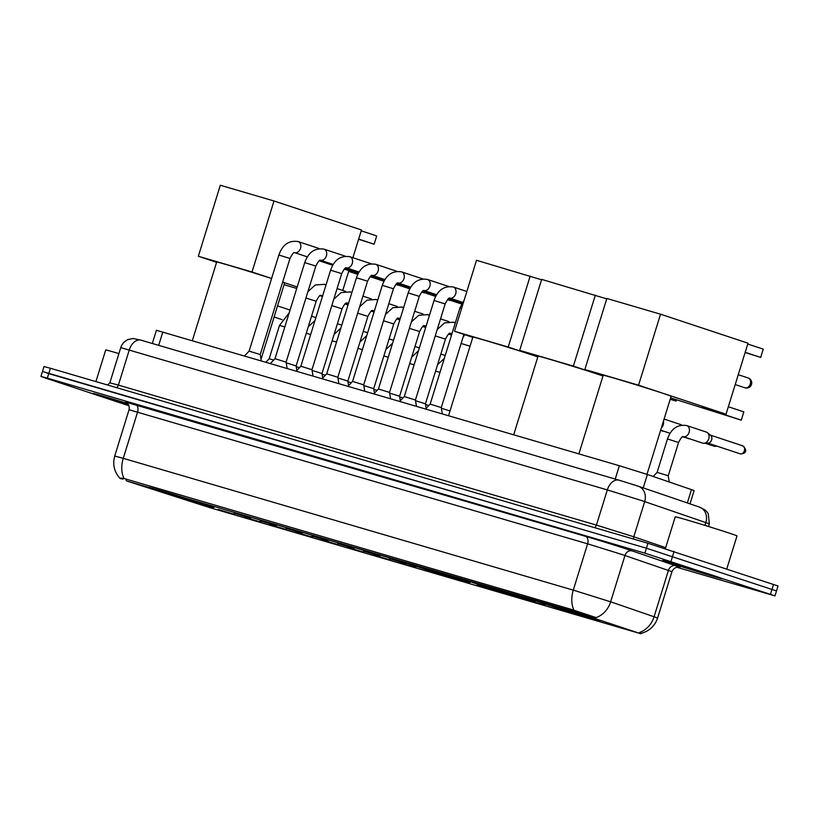 <?xml version="1.0" encoding="UTF-8"?>
<svg xmlns="http://www.w3.org/2000/svg" width="819" height="819" viewBox="0 0 819 819"><rect width="100%" height="100%" fill="white"/><g stroke="black" fill="none" stroke-linecap="round" stroke-linejoin="round"><path stroke-width="1.23" d="M412.51 565.161A34.265 0.594 -162.8 0 0 448.597 576.504A34.265 0.594 -162.8 0 0 469.973 582.534A34.265 0.594 -162.8 0 0 461.988 579.657A34.265 0.594 -162.8 0 0 425.9 568.304A34.265 0.594 -162.8 0 0 404.525 562.274A34.265 0.594 -162.8 0 0 412.51 565.161M477.672 584.244A34.265 0.594 -162.8 0 0 513.769 595.597A34.265 0.594 -162.8 0 0 535.145 601.627A34.265 0.594 -162.8 0 0 527.16 598.74A34.265 0.594 -162.8 0 0 491.072 587.397A34.265 0.594 -162.8 0 0 469.686 581.367A34.265 0.594 -162.8 0 0 477.672 584.244M542.843 603.337A34.265 0.594 -162.8 0 0 578.941 614.68A34.265 0.594 -162.8 0 0 600.317 620.71A34.265 0.594 -162.8 0 0 592.332 617.823A34.265 0.594 -162.8 0 0 556.234 606.48A34.265 0.594 -162.8 0 0 534.858 600.45A34.265 0.594 -162.8 0 0 542.843 603.337M156.306 490.12A34.265 0.594 -162.8 0 0 192.404 501.463A34.265 0.594 -162.8 0 0 213.779 507.504A34.265 0.594 -162.8 0 0 205.794 504.617A34.265 0.594 -162.8 0 0 169.697 493.273A34.265 0.594 -162.8 0 0 148.321 487.233A34.265 0.594 -162.8 0 0 156.306 490.12M234.725 514.424L218.458 509.5L234.725 514.424M260.585 522L244.328 517.076L260.585 522M286.455 529.565L270.188 524.651L286.455 529.565M312.315 537.141L296.048 532.227L312.315 537.141M338.175 544.717L321.908 539.803L338.175 544.717M364.035 552.293L347.778 547.379L364.035 552.293M389.905 559.868L373.638 554.954L389.905 559.868M415.765 567.444L399.498 562.52L415.765 567.444M441.625 575.02L425.358 570.096L441.625 575.02M467.485 582.596L451.228 577.671L467.485 582.596M493.355 590.171L477.088 585.247L493.355 590.171M519.215 597.747L502.948 592.823L519.215 597.747M545.075 605.323L528.808 600.399L545.075 605.323M570.935 612.888L554.678 607.974L570.935 612.888M596.805 620.464L580.538 615.55L596.805 620.464M622.665 628.04L606.398 623.126L622.665 628.04M208.865 506.848L192.598 501.924L208.865 506.848M250.563 518.171L234.295 513.247L250.563 518.171M276.423 525.747L260.155 520.823L276.423 525.747M302.283 533.323L286.015 528.398L302.283 533.323M328.143 540.898L311.885 535.974L328.143 540.898M354.013 548.474L337.745 543.55L354.013 548.474M379.873 556.04L363.605 551.126L379.873 556.04M405.733 563.615L389.465 558.701L405.733 563.615M214.67 506.766L198.403 501.852L214.67 506.766M240.53 514.342L224.263 509.428L240.53 514.342M266.39 521.918L250.123 517.004L266.39 521.918M292.25 529.494L275.993 524.58L292.25 529.494M318.12 537.069L301.853 532.145L318.12 537.069M343.98 544.645L327.713 539.721L343.98 544.645M369.84 552.221L353.573 547.297L369.84 552.221M395.7 559.797L379.443 554.872L395.7 559.797M126.464 480.907L572.358 611.005L640.837 633.752L209.695 507.616L126.464 480.907M152.334 343.489L156.419 330.292L619.359 465.724L647.389 474.488L694.123 490.54L689.997 503.859M100.563 396.12A31.347 0.543 -162.8 0 0 128.706 405.016A31.03 0.543 -162.8 0 1 100.798 396.191A31.03 0.543 -162.8 0 1 93.561 393.581A31.03 0.543 -162.8 0 1 127.774 403.613A31.347 0.543 -162.8 0 0 93.253 393.478A31.347 0.543 -162.8 0 0 100.563 396.12M670.096 562.929A31.347 0.543 -162.8 0 0 703.122 573.32A31.347 0.543 -162.8 0 0 722.686 578.838A31.347 0.543 -162.8 0 0 715.376 576.197A31.347 0.543 -162.8 0 0 682.35 565.816A31.347 0.543 -162.8 0 0 662.786 560.288A31.347 0.543 -162.8 0 0 670.096 562.929M119.84 478.214L119.82 478.173C114.158 471.744 112.459 464.353 114.721 456.04L123.26 458.333A22.625 14.906 106.3 0 0 124.048 478.511L572.123 609.612L596.099 617.598A22.625 19.349 -71.1 0 0 610.646 601.811L657.616 617.987L671.949 571.672L622.46 554.658L587.612 543.826L129.054 409.735C130.241 403.439 124.611 401.33 125.809 402.098M122.993 479.135C118.468 478.04 118.816 477.835 124.048 478.511M676.76 567.27L774.989 595.884L776.525 590.949L646.426 548.218L47 373.126M126.003 402.19L585.483 536.312A32.32 0.563 17.2 0 1 629.043 549.856A32.32 0.563 17.2 0 1 632.196 550.911L675.655 565.755A6.46 5.528 108.9 0 0 668.447 570.341L654.115 616.656A22.625 19.349 -71.1 0 1 639.639 632.411L641.021 633.159M774.989 595.884L644.891 553.163L47.348 378.143L40.95 376.433L45.475 378.061L129.003 405.763M50.409 368.263L44.011 366.554L42.475 371.498L646.426 548.218L776.525 590.949L778.05 586.005L647.952 543.284L50.409 368.263L47.348 378.143M118.909 353.583A32.32 0.563 -162.8 0 0 105.702 349.979L95.915 381.593M127.979 403.859L103.081 396.519L128.583 404.791M715.151 576.126A31.03 0.543 -162.8 0 0 682.462 565.847A31.03 0.543 -162.8 0 0 663.093 560.391A31.03 0.543 -162.8 0 0 670.331 563.001A31.03 0.543 -162.8 0 0 703.019 573.28A31.03 0.543 -162.8 0 0 722.378 578.736A31.03 0.543 -162.8 0 0 715.151 576.126M726.791 568.877L736.998 535.902A32.32 0.563 -162.8 0 0 729.463 533.179A32.32 0.563 -162.8 0 0 695.413 522.481A32.32 0.563 -162.8 0 0 675.245 516.789L665.386 548.607M677.518 565.11L712.868 575.788L685.923 567.096L672.614 563.329L677.518 565.11M271.591 278.532A35.555 0.624 -162.8 0 0 235.852 267.403A35.555 0.624 -162.8 0 0 216.677 262.049L192.342 340.653M261.015 359.275L284.602 283.077A35.555 0.624 -162.8 0 0 282.627 282.238M361.22 230.804L376.709 235.944L374.15 244.216L358.661 239.076M273.996 200.972L252.017 271.98L198.331 256.255L220.311 185.248L273.996 200.972L361.476 229.975L352.887 257.719M348.884 270.649L342.762 290.438M322.788 295.393A5.815 4.382 108.3 0 1 320.792 295.413A5.815 4.382 108.3 0 1 320.7 295.383L322.594 296.017L320.505 295.424M296.724 288.452L284.101 284.695M252.017 271.98L271.611 278.48M282.657 282.135L297.195 286.957M216.595 262.315L198.331 256.255M374.15 244.216L358.589 239.312M319.953 295.669L322.44 296.498M344.891 303.941L348.024 304.975M348.095 304.75L345.106 303.757M322.512 296.263L320.26 295.516M537.817 356.92A35.555 0.624 -162.8 0 0 532.514 355.118A35.555 0.624 -162.8 0 0 495.055 343.345A35.555 0.624 -162.8 0 0 472.87 337.09L448.546 415.694M530.19 276.013L508.21 347.021L454.525 331.296L476.504 260.288L541.554 279.781M508.21 347.021L537.837 356.838M472.788 337.346L454.525 331.296M602.979 376.003A35.555 0.624 -162.8 0 0 597.686 374.211A35.555 0.624 -162.8 0 0 560.227 362.428A35.555 0.624 -162.8 0 0 538.042 356.173L513.708 434.776M595.362 295.096L573.382 366.103L519.696 350.378L541.676 279.381L606.725 298.863M573.382 366.103L603.009 375.931M537.96 356.439L519.696 350.378M670.198 399.344L676.095 401.064L670.259 399.14M676.095 401.064L676.525 399.692M646.979 474.344L671.14 396.283A35.555 0.624 -162.8 0 0 662.858 393.294A35.555 0.624 -162.8 0 0 625.399 381.521A35.555 0.624 -162.8 0 0 603.214 375.266L578.879 453.869M747.757 344.021L763.247 349.15L760.687 357.422L745.198 352.293M660.534 314.189L638.554 385.196L584.868 369.471L606.848 298.464L660.534 314.189L748.013 343.192L726.033 414.199L702.456 407.289L741.267 420.157L743.826 411.885L728.337 406.746M741.267 420.157L670.638 397.901M638.554 385.196L726.033 414.199M603.132 375.522L584.868 369.471M760.687 357.422L745.126 352.518M244.502 355.937L249.119 351.116L260.237 354.555L261.281 360.851M270.362 363.513L274.989 358.681L286.097 362.131L287.141 368.417M296.232 371.079L300.849 366.257L311.967 369.707M322.092 378.654L326.709 373.833L337.827 377.272L338.861 383.568M347.952 386.23L352.569 381.408L363.687 384.848L364.731 391.144M373.812 393.806L378.439 388.984L389.547 392.424L390.591 398.72M399.682 401.382L404.299 396.56L415.417 400L416.451 406.296M425.542 408.957L430.159 404.136L441.277 407.575L442.311 413.871M286.22 362.817L296.13 365.95L296.867 370.413M312.08 370.393L321.99 373.525L322.727 377.989M337.94 377.968L347.86 381.101L348.597 385.565M363.8 385.544L373.72 388.677L374.457 393.14M389.67 393.12L399.58 396.253L400.317 400.716M415.53 400.696L425.44 403.828L426.177 408.292M441.39 408.261L450.01 410.933M265.888 362.203L269.185 358.763L273.679 360.053M296.243 366.646L299.539 367.629M322.113 374.222L325.409 375.194M347.973 381.787L351.269 382.77M373.833 389.363L377.129 390.346M399.692 396.939L402.989 397.921M425.563 404.514L428.859 405.497M680.415 424.477A5.815 4.382 108.3 0 1 680.517 424.508A5.815 4.382 108.3 0 1 681.572 425.092M653.204 476.474L657.125 472.379L666.881 475.337L668.232 475.819L669.246 481.951M706.275 432.053A5.815 4.382 108.3 0 1 706.387 432.084A5.815 4.382 108.3 0 1 707.493 432.708A5.815 4.382 108.3 0 1 708.752 438.841A5.815 4.382 108.3 0 1 703.982 443.294A5.815 4.382 108.3 0 1 702.835 443.161A5.815 4.382 108.3 0 1 702.722 443.13A5.815 4.382 108.3 0 1 702.61 443.089M707.493 432.708L710.718 435.411A4.197 3.163 108.3 0 1 711.629 439.834A4.197 3.163 108.3 0 1 708.189 443.059L703.982 443.294M572.358 611.005L572.737 609.807M126.075 480.292L126.443 479.074M158.681 345.352L162.817 332.012M687.346 502.948L691.492 489.537M643.232 487.889L647.389 474.488M615.233 479.064L619.359 465.724M585.483 536.312A6.46 4.259 -73.7 0 1 587.612 543.826L573.28 590.141L610.646 601.811L624.979 555.507A6.46 5.528 108.9 0 1 632.196 550.911M574.078 610.319A22.625 14.906 -73.7 0 1 573.28 590.141L123.26 458.333L137.592 412.018A6.46 4.259 -73.7 0 0 135.463 404.504M675.655 565.755A32.32 0.563 17.2 0 1 678.726 567.178M644.891 553.163L647.952 543.284M671.027 561.281L674.088 551.402M770.474 594.256L773.525 584.377M704.954 525.399L705.855 522.471A12.93 11.056 -71.1 0 0 699.436 507.084L705.528 510.247L708.23 513.544L709.367 523.802L642.168 500.747L607.319 489.916L120.751 347.614C121.99 343.878 124.406 341.185 127.999 339.557L133.159 338.503L141.001 340.172A12.93 8.518 -73.7 0 1 141.196 340.233M116.216 387.541A3.235 2.129 106.3 0 0 118.397 385.094L129.289 349.897A12.93 8.518 -73.7 0 1 141.001 340.172L619.041 480.19A12.93 8.518 -73.7 0 1 619.236 480.241L636.65 485.657M638.267 486.199L619.041 480.19A12.93 8.518 -73.7 0 0 607.319 489.916L596.427 525.102L633.793 536.783L644.686 501.586A12.93 11.056 -71.1 0 0 638.267 486.199L699.436 507.084M107.514 384.991L109.859 382.811L118.397 385.094L596.427 525.102A3.235 2.129 106.3 0 1 594.256 527.559M633.886 539.158A3.235 2.764 108.9 0 1 633.793 536.783L665.683 547.665M744.84 387.766A5.17 3.89 -71.7 0 0 744.932 387.807A5.17 3.89 -71.7 0 0 745.034 387.837A5.17 3.89 -71.7 0 0 750.296 383.988A5.17 3.89 -71.7 0 0 748.187 377.989A5.17 3.89 -71.7 0 0 748.095 377.958M398.014 285.145A4.197 2.764 -73.7 0 1 397.543 285.073A4.197 2.764 -73.7 0 1 397.481 285.053A4.197 3.163 108.3 0 1 397.399 285.022A4.197 3.163 108.3 0 1 397.317 285.002M249.119 351.116L278.859 255.037L289.977 258.476C292.291 254.013 293.806 252.057 294.533 252.621L307.34 256.869M297.799 241.472A5.815 4.382 108.3 0 1 298.044 241.533A5.815 4.382 108.3 0 1 298.157 241.564A5.815 4.382 108.3 0 1 298.311 241.625A5.815 4.382 108.3 0 1 300.471 248.495A5.815 4.382 108.3 0 1 294.605 252.651A5.815 4.382 108.3 0 1 294.523 252.621L294.502 252.61M398.566 285.114A4.197 3.163 108.3 0 1 397.481 285.053M423.884 292.721A4.197 2.764 -73.7 0 1 423.403 292.649A4.197 2.764 -73.7 0 1 423.341 292.629A4.197 3.163 108.3 0 1 423.259 292.598A4.197 3.163 108.3 0 1 423.188 292.578M274.989 358.681L304.729 262.612L315.837 266.052C318.151 261.589 319.666 259.633 320.393 260.196L333.2 264.445M323.659 249.048A5.815 4.382 108.3 0 1 323.914 249.109A5.815 4.382 108.3 0 1 324.017 249.14A5.815 4.382 108.3 0 1 324.17 249.201A5.815 4.382 108.3 0 1 326.341 256.071A5.815 4.382 108.3 0 1 320.475 260.227A5.815 4.382 108.3 0 1 320.383 260.196M424.437 292.69A4.197 3.163 108.3 0 1 423.341 292.629M449.744 300.297A4.197 2.764 -73.7 0 1 449.273 300.225A4.197 2.764 -73.7 0 1 449.211 300.204A4.197 3.163 108.3 0 1 449.129 300.174A4.197 3.163 108.3 0 1 449.047 300.153M300.849 366.257L330.589 270.188L341.707 273.628C344.011 269.164 345.536 267.209 346.253 267.772L359.06 272.021M349.518 256.623A5.815 4.382 108.3 0 1 349.774 256.685A5.815 4.382 108.3 0 1 349.887 256.716A5.815 4.382 108.3 0 1 350.03 256.777A5.815 4.382 108.3 0 1 352.201 263.646A5.815 4.382 108.3 0 1 346.335 267.803A5.815 4.382 108.3 0 1 346.242 267.772M450.296 300.266A4.197 3.163 108.3 0 1 449.211 300.204M326.709 373.833L356.449 277.764L367.567 281.204C369.881 276.74 371.396 274.785 372.123 275.348L384.93 279.596M375.378 264.199A5.815 4.382 108.3 0 1 375.634 264.261A5.815 4.382 108.3 0 1 375.747 264.291A5.815 4.382 108.3 0 1 375.901 264.342A5.815 4.382 108.3 0 1 378.061 271.222A5.815 4.382 108.3 0 1 372.195 275.368A5.815 4.382 108.3 0 1 372.113 275.348L372.082 275.338M352.569 381.408L382.309 285.34L393.427 288.779C395.741 284.316 397.256 282.36 397.983 282.924L410.79 287.172M401.249 271.775A5.815 4.382 108.3 0 1 401.494 271.836A5.815 4.382 108.3 0 1 401.607 271.867A5.815 4.382 108.3 0 1 401.76 271.918A5.815 4.382 108.3 0 1 403.921 278.798A5.815 4.382 108.3 0 1 398.054 282.944A5.815 4.382 108.3 0 1 397.973 282.924L397.952 282.913M378.439 388.984L408.179 292.915L419.287 296.355C421.601 291.892 423.116 289.936 423.843 290.499L436.65 294.748M427.108 279.34A5.815 4.382 108.3 0 1 427.364 279.412A5.815 4.382 108.3 0 1 427.467 279.443A5.815 4.382 108.3 0 1 427.62 279.494A5.815 4.382 108.3 0 1 429.791 286.374A5.815 4.382 108.3 0 1 423.925 290.52A5.815 4.382 108.3 0 1 423.832 290.499M404.299 396.56L434.039 300.491L445.157 303.931C447.461 299.457 448.986 297.512 449.713 298.075L462.51 302.324M452.968 286.916A5.815 4.382 108.3 0 1 453.224 286.988A5.815 4.382 108.3 0 1 453.337 287.019A5.815 4.382 108.3 0 1 453.48 287.07A5.815 4.382 108.3 0 1 455.651 293.949A5.815 4.382 108.3 0 1 449.785 298.096A5.815 4.382 108.3 0 1 449.692 298.075M430.159 404.136L459.899 308.067L461.578 308.507M305.948 298.024L316.165 301.249L296.13 365.95M323.976 284.234A5.815 4.382 108.3 0 1 324.232 284.295A5.815 4.382 108.3 0 1 324.344 284.336A5.815 4.382 108.3 0 1 324.488 284.388A5.815 4.382 108.3 0 1 325.88 285.381M331.808 305.6L342.025 308.824L321.99 373.525M349.846 291.81A5.815 4.382 108.3 0 1 350.092 291.871A5.815 4.382 108.3 0 1 350.204 291.912A5.815 4.382 108.3 0 1 350.358 291.963A5.815 4.382 108.3 0 1 351.75 292.956M348.648 302.969A5.815 4.382 108.3 0 1 346.652 302.989A5.815 4.382 108.3 0 1 346.57 302.958C345.853 302.406 344.338 304.351 342.025 308.824M357.668 313.175L367.885 316.39L347.86 381.101M375.706 299.385A5.815 4.382 108.3 0 1 375.952 299.447A5.815 4.382 108.3 0 1 376.064 299.488A5.815 4.382 108.3 0 1 376.218 299.539A5.815 4.382 108.3 0 1 377.61 300.532M374.508 310.544A5.815 4.382 108.3 0 1 372.512 310.565A5.815 4.382 108.3 0 1 372.43 310.534C371.713 309.971 370.198 311.926 367.885 316.39M383.527 320.751L393.744 323.966L373.72 388.677M401.566 306.961A5.815 4.382 108.3 0 1 401.822 307.023A5.815 4.382 108.3 0 1 401.934 307.064A5.815 4.382 108.3 0 1 402.078 307.115A5.815 4.382 108.3 0 1 403.47 308.108M400.368 318.12A5.815 4.382 108.3 0 1 398.382 318.141A5.815 4.382 108.3 0 1 398.29 318.11C397.573 317.547 396.058 319.502 393.744 323.966M409.398 328.327L419.615 331.541L399.58 396.253M427.426 314.537A5.815 4.382 108.3 0 1 427.682 314.598A5.815 4.382 108.3 0 1 427.794 314.629A5.815 4.382 108.3 0 1 427.938 314.691A5.815 4.382 108.3 0 1 429.33 315.684M426.238 325.696A5.815 4.382 108.3 0 1 424.242 325.716A5.815 4.382 108.3 0 1 424.16 325.686L426.044 326.31M435.258 335.903L445.475 339.117L425.44 403.828M453.296 322.113A5.815 4.382 108.3 0 1 453.542 322.174A5.815 4.382 108.3 0 1 453.654 322.205A5.815 4.382 108.3 0 1 453.808 322.266A5.815 4.382 108.3 0 1 455.2 323.259M452.098 333.272A5.815 4.382 108.3 0 1 450.102 333.292A5.815 4.382 108.3 0 1 450.02 333.261C449.303 332.698 447.788 334.654 445.475 339.117M461.117 343.478L470.045 346.222M269.185 358.763L279.504 325.419L284.807 326.955M306.265 333.22L310.667 334.531M332.125 340.786L336.537 342.107M357.985 348.362L362.397 349.682M383.855 355.937L388.257 357.258M409.715 363.513L414.117 364.834M435.575 371.089L439.987 372.41M663.083 431.203A4.197 2.764 -73.7 0 1 662.612 431.122A4.197 2.764 -73.7 0 1 662.551 431.111A4.197 3.163 108.3 0 1 662.469 431.081A4.197 3.163 108.3 0 1 662.387 431.05M663.636 431.173A4.197 3.163 108.3 0 1 662.551 431.111M688.953 438.769A4.197 2.764 -73.7 0 1 688.472 438.697A4.197 2.764 -73.7 0 1 688.41 438.677A4.197 3.163 108.3 0 1 688.329 438.656A4.197 3.163 108.3 0 1 688.257 438.626M689.506 438.749A4.197 3.163 108.3 0 1 688.41 438.677M714.813 446.345A4.197 2.764 -73.7 0 1 714.342 446.273A4.197 2.764 -73.7 0 1 714.281 446.253A4.197 3.163 108.3 0 1 714.199 446.232A4.197 3.163 108.3 0 1 714.117 446.201M663.441 421.171A5.815 4.382 108.3 0 1 661.373 427.835M716.39 445.956A4.197 3.163 108.3 0 1 714.281 446.253M740.673 453.921A4.197 2.764 -73.7 0 1 740.202 453.849A4.197 2.764 -73.7 0 1 740.141 453.828A4.197 3.163 108.3 0 1 740.059 453.808A4.197 3.163 108.3 0 1 739.977 453.777M657.125 472.379L667.444 439.045L669.635 439.639L678.562 442.485L668.232 475.829M686.373 425.471A5.815 4.382 108.3 0 1 686.629 425.542A5.815 4.382 108.3 0 1 686.742 425.573A5.815 4.382 108.3 0 1 686.885 425.624A5.815 4.382 108.3 0 1 689.055 432.504A5.815 4.382 108.3 0 1 683.189 436.65A5.815 4.382 108.3 0 1 683.097 436.629L683.107 436.629C682.391 436.066 680.865 438.011 678.562 442.485M742.618 445.802A4.197 3.163 108.3 0 1 742.7 445.833A4.197 3.163 108.3 0 1 744.399 450.757A4.197 3.163 108.3 0 1 740.141 453.828M640.837 633.752L641.042 633.067M120.311 478.757L120.506 478.132M641.379 633.271C649.467 631.019 654.883 625.921 657.616 617.987M40.95 376.433L42.475 371.498M114.721 456.04L129.054 409.735M671.949 571.672C674.528 565.806 680.364 567.25 678.941 567.209M120.751 347.614L109.859 382.811M709.367 523.802L708.527 526.504M348.659 271.365L357.77 274.385M735.206 384.572L744.932 387.807A5.17 5.17 0 0 0 751.494 384.439A5.17 5.17 0 0 0 748.187 377.989L738.257 374.692M395.741 284.48L398.925 285.237M278.859 255.037C282.524 244.646 288.953 240.162 298.157 241.564L319.379 248.607M260.237 354.555L289.977 258.476M319.164 260.79L332.709 265.284M344.226 269.103L358.108 273.7M421.601 292.055L424.785 292.813M304.729 262.612C308.384 252.221 314.824 247.737 324.017 249.14L345.239 256.183M286.097 362.131L315.837 266.052M345.024 268.366L358.568 272.86M370.086 276.679L383.968 281.275M447.461 299.621L450.655 300.389M330.589 270.188C334.254 259.797 340.684 255.313 349.887 256.716L371.099 263.749M341.707 273.628L311.967 369.697L313.001 375.993M370.894 275.942L384.428 280.426M395.946 284.244L409.828 288.851M356.449 277.764C360.114 267.373 366.543 262.889 375.747 264.291L396.969 271.324M337.827 377.272L367.567 281.204M396.754 283.517L410.288 288.001M421.805 291.82L435.698 296.427M382.309 285.34C385.974 274.949 392.403 270.454 401.607 271.867L422.829 278.9M363.687 384.848L393.427 288.779M422.614 291.093L436.158 295.577M447.676 299.396L461.558 304.003M408.179 292.915C411.834 282.524 418.274 278.03 427.467 279.443L448.689 286.476M389.547 392.424L419.287 296.355M448.474 298.669L462.018 303.153M434.039 300.491C437.704 290.1 444.133 285.606 453.337 287.019L466.85 291.503M415.417 400L445.157 303.931M441.277 407.575L463.923 334.408M464.24 299.928L459.899 308.067M326.034 284.899L324.344 284.336L315.274 285.002L307.913 291.666M337.08 288.554L345.557 291.369M320.679 295.383L320.72 295.383C319.994 294.83 318.468 296.775 316.165 301.249M345.352 303.552L348.177 304.494M399.815 319.912L396.816 318.919M351.894 292.475L350.204 291.912L341.134 292.578L333.773 299.242M362.94 296.13L371.427 298.945M346.539 302.958L348.454 303.593M371.212 311.128L374.037 312.07M425.675 327.487L422.676 326.494M377.764 300.041L376.064 299.488L366.994 300.153L359.643 306.808M388.81 303.706L397.287 306.521M372.41 310.524L374.314 311.159M397.072 318.704L399.897 319.645M451.545 335.063L448.536 334.07M403.624 307.616L401.934 307.064L392.864 307.729L385.503 314.383M414.67 311.281L423.147 314.097M398.269 318.1L400.184 318.734M422.932 326.279L425.767 327.221M429.484 315.192L427.794 314.629L418.724 315.295L411.363 321.959M440.53 318.857L449.007 321.672M424.129 325.675L424.17 325.686C423.443 325.123 421.918 327.078 419.615 331.541M448.802 333.855L451.627 334.797M455.344 322.768L453.654 322.205L444.584 322.87L437.223 329.535M449.989 333.251L451.904 333.886M464.895 334.725L463.093 337.111M277.539 305.897L290.039 310.043M274.099 317.014L282.115 319.676M289.158 312.899L279.504 325.419M311.537 316.175L315.909 317.618M315.018 320.475L308.231 326.853M337.408 323.751L341.769 325.194M340.888 328.05L334.101 334.428M363.267 331.326L367.629 332.77M366.748 335.626L359.961 342.004M389.127 338.902L393.489 340.346M392.608 343.192L385.821 349.58M414.987 346.478L419.359 347.921M418.468 350.767L411.681 357.156M440.857 354.043L445.219 355.497M444.338 358.343L437.551 364.731M660.564 430.446L663.994 431.285M682.626 436.762L689.854 438.861M705.139 443.233L714.342 446.273L717.014 446.171M664.086 419.062L680.517 424.508M660.646 430.18L670.055 433.302M707.708 443.079L740.202 453.849C745.853 454.033 747.849 450.389 742.7 445.833L710.36 435.104M706.387 432.084L686.742 425.573C677.538 424.16 671.109 428.654 667.444 439.045M683.097 436.629L702.722 443.13"/></g></svg>

